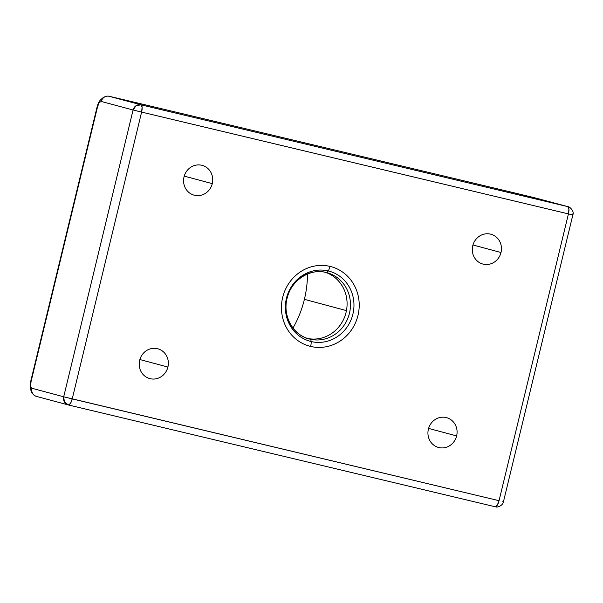 <?xml version="1.0" encoding="UTF-8"?>
<svg xmlns="http://www.w3.org/2000/svg" width="603" height="603" viewBox="0 0 603 603"><rect width="100%" height="100%" fill="white"/><g stroke="black" fill="none" stroke-linecap="round" stroke-linejoin="round"><path stroke-width="0.9" d="M307.477 274.026A103.452 97.271 -75 0 1 304.402 299.337L346.454 310.613L304.402 299.337A103.452 97.271 -75 0 1 292.998 328.024A103.452 97.271 105 0 0 304.402 299.337A103.452 97.271 105 0 0 307.477 274.026M97.173 106.821L31.062 381.578L30.685 381.473L97.121 106.799L97.513 106.919L99.405 101.477L99.194 102.525L101.289 101.47A6.859 6.452 -75 0 1 101.854 99.932A6.859 6.452 -75 0 1 102.095 99.48A6.859 6.452 -75 0 1 102.382 99.035A6.859 6.452 -75 0 1 102.706 98.606A6.859 6.452 -75 0 1 103.06 98.206A6.859 6.452 -75 0 1 104.266 97.189L103.814 97.098L104.266 97.189A6.859 6.452 -75 0 1 105.661 96.495A6.859 6.452 -75 0 1 106.158 96.344A6.859 6.452 -75 0 1 106.656 96.231A6.859 6.452 -75 0 1 107.161 96.163A6.859 6.452 -75 0 1 107.651 96.133A6.859 6.452 -75 0 1 109.181 96.299L167.333 110.078A6.859 2.337 -76.6 0 0 167.31 110.078L472.006 182.747A6.859 2.337 103.4 0 1 472.028 182.754L536.007 198.101A6.859 6.452 -75 0 1 536.165 198.146A6.859 6.452 -75 0 1 536.331 198.191M97.121 106.799C97.942 103.912 98.704 102.141 99.405 101.477C99.563 100.761 101.033 99.307 103.814 97.098L107.289 96.081L108.955 96.231L122.002 99.291M518.731 193.917L567.958 206.663C569.398 206.437 574.599 211.11 572.85 214.909L572.217 214.781L572.85 214.909L503.467 501.704C502.631 506.407 496.179 507.522 496.141 506.919L495.206 506.769A6.859 2.337 103.4 0 1 495.184 506.761L495.493 506.784A6.859 2.337 103.4 0 1 495.206 506.769L68.358 404.96A6.859 2.337 -76.6 0 0 70.43 403.43L68.358 404.96A6.859 2.337 -76.6 0 0 68.38 404.96L64.393 401.945L63.699 396.789L31.906 388.264L30.542 386.282L31.906 388.264A6.859 6.452 -75 0 0 31.703 389.885A6.859 6.452 -75 0 0 31.718 390.397A6.859 6.452 -75 0 0 31.771 390.932A6.859 6.452 -75 0 0 31.861 391.46A6.859 6.452 -75 0 0 31.989 391.973A6.859 6.452 -75 0 0 32.607 393.42A6.859 6.452 -75 0 0 33.527 394.671A6.859 6.452 -75 0 0 33.896 395.025A6.859 6.452 -75 0 0 34.288 395.349A6.859 6.452 -75 0 0 34.71 395.643A6.859 6.452 -75 0 0 35.132 395.892A6.859 6.452 -75 0 1 34.71 395.643A6.859 6.452 -75 0 1 34.288 395.349A6.859 6.452 -75 0 1 33.896 395.025A6.859 6.452 -75 0 1 33.527 394.671A6.859 6.452 -75 0 1 32.607 393.42A6.859 6.452 -75 0 1 31.989 391.973A6.859 6.452 -75 0 1 31.861 391.46A6.859 6.452 -75 0 1 31.771 390.932A6.859 6.452 -75 0 1 31.718 390.397A6.859 6.452 -75 0 1 31.703 389.885A6.859 6.452 -75 0 1 31.906 388.264L63.699 396.789A6.859 6.452 105 0 0 64.393 401.945A6.859 6.452 105 0 0 67.634 404.734A6.859 6.452 105 0 0 68.199 404.915L36.406 396.39A6.859 6.452 -75 0 1 35.132 395.892A6.859 6.452 -75 0 0 36.406 396.39A6.859 6.452 -75 0 0 36.572 396.435A6.859 6.452 -75 0 1 36.406 396.39L34.318 395.47L32.17 393.269C31.137 391.355 30.504 389.357 30.256 387.277L30.542 386.282L30.256 387.277C29.969 385.822 30.112 383.885 30.67 381.465L31.062 381.578L30.542 386.282L31.062 381.578L97.513 106.919L99.194 102.525L101.289 101.47A6.859 6.452 -75 0 1 101.854 99.932A6.859 6.452 -75 0 1 102.095 99.48A6.859 6.452 -75 0 1 102.382 99.035A6.859 6.452 -75 0 1 102.706 98.606A6.859 6.452 -75 0 1 103.06 98.206A6.859 6.452 -75 0 1 104.266 97.189A6.859 6.452 -75 0 1 105.661 96.495A6.859 6.452 -75 0 1 106.158 96.344A6.859 6.452 -75 0 1 106.656 96.231A6.859 6.452 -75 0 1 107.161 96.163A6.859 6.452 -75 0 1 107.651 96.133A6.859 6.452 -75 0 1 109.181 96.299L167.333 110.078A6.859 2.337 -76.6 0 0 167.31 110.078L122.13 99.322M97.596 106.889L97.211 106.814M518.64 193.895L472.006 182.747A6.859 2.337 103.4 0 1 472.006 182.747A6.859 2.337 103.4 0 1 472.028 182.754L534.462 197.716L567.958 206.663A6.859 6.452 105 0 0 567.792 206.625L140.974 104.824L109.181 96.299L140.974 104.824A6.859 6.452 105 0 0 140.22 104.696A6.859 6.452 105 0 0 136.059 105.713A6.859 6.452 105 0 0 133.082 109.995L101.289 101.47L133.082 109.995L136.059 105.713L140.974 104.824L142.097 107.206L141.615 112.098L133.082 109.995L141.615 112.098A6.859 2.337 -76.6 0 0 142.097 107.206A6.859 2.337 -76.6 0 0 140.974 104.824L567.792 206.625L536.007 198.101A6.859 6.452 -75 0 1 536.165 198.146M472.028 182.754L167.333 110.078L472.028 182.754M572.458 214.789A6.859 6.452 105 0 0 572.601 213.997M67.634 404.734L68.199 404.915A6.859 6.452 105 0 0 68.214 404.922A6.859 6.452 105 0 0 68.26 404.93M63.699 396.789L133.082 109.995L63.699 396.789L499.05 500.694L568.433 213.899L141.615 112.098L72.232 398.892L70.43 403.43A6.859 2.337 -76.6 0 0 72.232 398.892L63.699 396.789M568.606 213.115A6.859 2.337 103.4 0 1 568.433 213.899L568.915 209.007A6.859 2.337 103.4 0 1 568.606 213.115M567.792 206.625A6.859 2.337 103.4 0 1 568.056 206.746A6.859 2.337 103.4 0 1 568.915 209.007L567.792 206.625M572.217 214.781L568.433 213.899L572.217 214.781M502.834 501.575L503.467 501.704M68.403 404.967L495.184 506.761L497.249 505.239L499.05 500.694A6.859 2.337 103.4 0 1 498.847 501.477A6.859 2.337 103.4 0 1 497.249 505.239A6.859 2.337 103.4 0 1 495.493 506.784M499.05 500.694L72.232 398.892L141.615 112.098L568.433 213.899L499.05 500.694M330.014 266.39A41.177 38.713 105 0 0 282.671 297.43A41.177 38.713 105 0 0 310.651 346.431A41.177 38.713 105 0 0 357.994 315.392A41.177 38.713 105 0 0 330.014 266.39A6.859 2.337 103.4 0 1 328.213 270.928A36.323 34.152 105 0 0 286.448 298.312A36.323 34.152 105 0 0 311.125 341.532A6.859 2.337 103.4 0 1 310.651 346.431A41.177 38.713 -75 0 1 282.671 297.43A41.177 38.713 -75 0 1 330.014 266.39A41.177 38.713 -75 0 1 357.994 315.392A41.177 38.713 -75 0 1 310.651 346.431A6.859 2.337 -76.6 0 0 311.125 341.532A36.323 34.152 105 0 0 352.891 314.155A36.323 34.152 105 0 0 328.213 270.928A6.859 2.337 -76.6 0 0 330.014 266.39M139.655 360.315A15.437 14.517 105 0 0 150.147 378.692A15.437 14.517 105 0 0 167.898 367.054A15.437 14.517 105 0 0 157.406 348.677A15.437 14.517 105 0 0 139.655 360.315A15.437 14.517 105 0 0 149.778 378.601A15.437 14.517 105 0 0 167.898 367.054L139.866 359.539L167.898 367.054A15.437 14.517 105 0 0 157.775 348.768A15.437 14.517 105 0 0 139.655 360.315M184.028 176.898A15.437 14.517 105 0 0 194.52 195.274A15.437 14.517 105 0 0 212.271 183.636A15.437 14.517 105 0 0 201.779 165.26A15.437 14.517 105 0 0 184.028 176.898A15.437 14.517 105 0 0 194.151 195.184A15.437 14.517 105 0 0 212.271 183.636L184.239 176.121L212.271 183.636A15.437 14.517 105 0 0 202.148 165.358A15.437 14.517 105 0 0 184.028 176.898M472.76 245.768A15.437 14.517 105 0 0 483.252 264.144A15.437 14.517 105 0 0 501.003 252.506A15.437 14.517 105 0 0 490.51 234.13A15.437 14.517 105 0 0 472.76 245.768A15.437 14.517 105 0 0 482.882 264.046A15.437 14.517 105 0 0 501.003 252.506L472.971 244.984L501.003 252.506A15.437 14.517 105 0 0 490.88 234.22A15.437 14.517 105 0 0 472.76 245.768M428.386 429.185A15.437 14.517 105 0 0 438.878 447.562A15.437 14.517 105 0 0 456.629 435.924A15.437 14.517 105 0 0 446.137 417.547A15.437 14.517 105 0 0 428.386 429.185A15.437 14.517 105 0 0 438.509 447.464A15.437 14.517 105 0 0 456.629 435.924L428.597 428.401L456.629 435.924A15.437 14.517 105 0 0 446.506 417.638A15.437 14.517 105 0 0 428.386 429.185M326.14 272.458A34.311 32.261 105 0 0 286.794 297.882A34.311 32.261 105 0 0 309.188 338.946A34.311 32.261 105 0 0 310.002 339.15L308.382 338.72L310.002 339.15A6.859 2.337 103.4 0 1 311.125 341.532A36.323 34.152 -75 0 1 286.448 298.312A36.323 34.152 -75 0 1 328.213 270.928A6.859 2.337 103.4 0 1 326.163 272.466A6.859 2.337 103.4 0 1 326.14 272.458A6.859 2.337 -76.6 0 0 326.163 272.466A6.859 2.337 -76.6 0 0 328.213 270.928A36.323 34.152 -75 0 1 352.891 314.155A36.323 34.152 -75 0 1 311.125 341.532A6.859 2.337 -76.6 0 0 310.002 339.15A34.311 32.261 105 0 0 349.348 313.726A34.311 32.261 105 0 0 326.962 272.662A34.311 32.261 105 0 0 326.185 272.466M325.266 272.262A34.311 32.261 -75 0 1 345.851 313.251A34.311 32.261 -75 0 1 307.522 338.449A34.311 32.261 105 0 0 345.851 313.251A34.311 32.261 105 0 0 325.266 272.262M310.002 339.15A34.311 32.261 105 0 0 349.348 313.726A34.311 32.261 105 0 0 326.962 272.662L326.163 272.466C310.228 268.162 291.633 279.867 287.307 297.558C282.106 315.361 292.839 335.095 309.188 338.946A34.311 32.261 105 0 0 310.002 339.15M305.804 338.042L309.188 338.946"/></g></svg>
